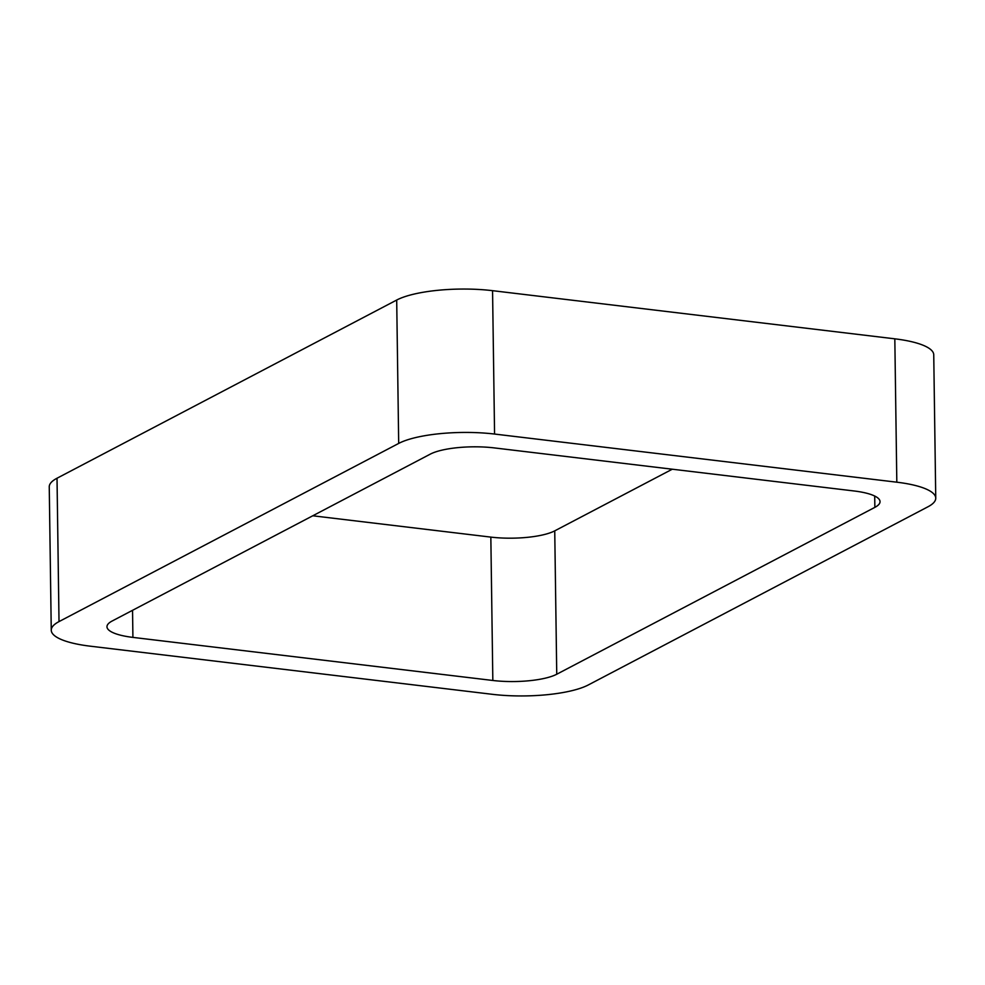 <?xml version="1.0" encoding="UTF-8"?>
<svg xmlns="http://www.w3.org/2000/svg" width="985" height="985" viewBox="0 0 985 985"><rect width="100%" height="100%" fill="white"/><g stroke="black" fill="none" stroke-linecap="round" stroke-linejoin="round"><path stroke-width="1.48" d="M396.696 300.043A71.289 18.567 179.2 0 1 492.562 290.673L494.568 434.053L896.818 482.194A71.289 18.567 179.2 0 1 935.75 498.176A71.289 18.567 179.2 0 1 927.981 506.77L588.304 684.957A71.289 18.567 179.2 0 1 492.438 694.326L90.177 646.172A71.289 18.567 179.2 0 1 51.257 630.203L49.25 486.824A71.289 18.567 179.2 0 1 57.019 478.23L396.696 300.043L398.691 443.422L59.014 621.597A71.289 18.567 179.2 0 0 51.257 630.203M494.568 434.053A71.289 18.567 179.2 0 0 398.691 443.422M492.562 290.673L894.823 338.828L896.818 482.194M935.75 498.176L933.743 354.797A71.289 18.567 179.2 0 0 894.823 338.828M874.865 507.361L556.747 674.232A47.526 12.374 179.2 0 1 492.832 680.475L132.913 637.393A47.526 12.374 179.2 0 1 106.971 626.743A47.526 12.374 179.2 0 1 112.142 621.018L430.26 454.147A47.526 12.374 179.2 0 1 494.162 447.892L854.081 490.973A47.526 12.374 179.2 0 1 880.036 501.624A47.526 12.374 179.2 0 1 874.865 507.361L874.705 496.046M672.262 469.217L554.74 530.853L556.747 674.232M312.738 515.783L490.838 537.108A47.526 12.374 179.2 0 0 554.74 530.853M57.019 478.23L59.014 621.597M490.838 537.108L492.832 680.475M132.544 610.318L132.913 637.393"/></g></svg>
